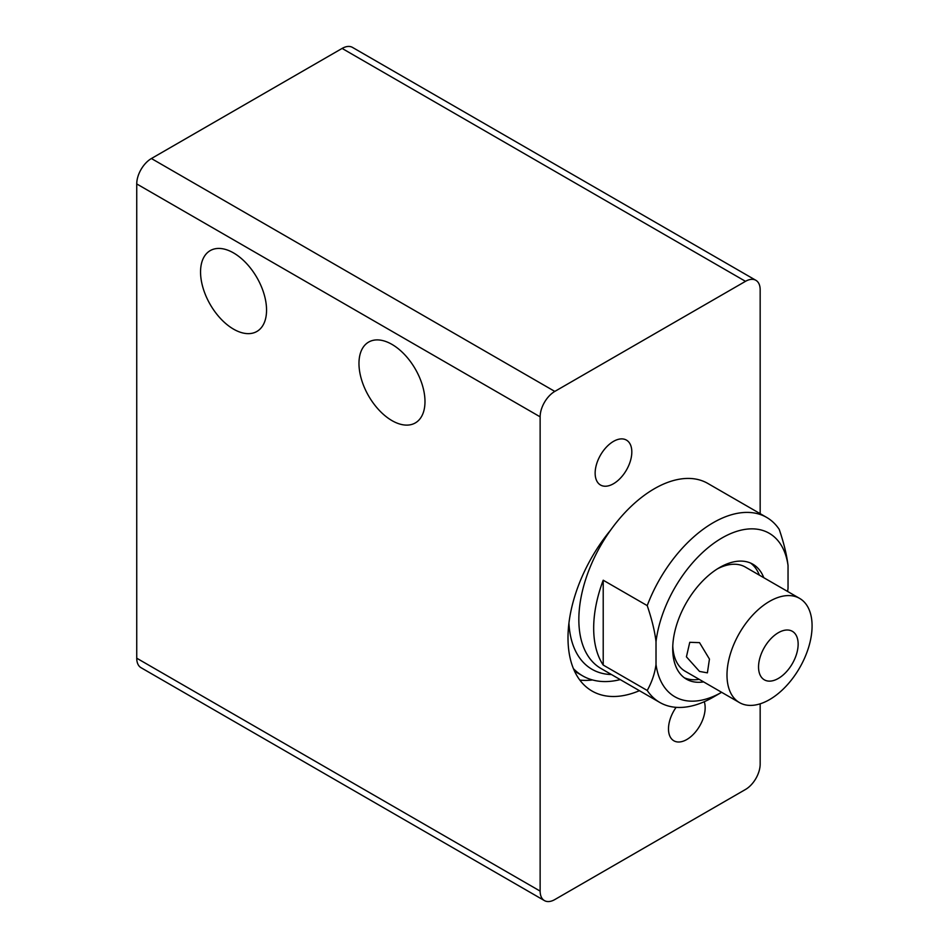 <?xml version="1.0" encoding="UTF-8"?>
<svg xmlns="http://www.w3.org/2000/svg" width="948" height="948" viewBox="0 0 948 948"><rect width="100%" height="100%" fill="white"/><g stroke="black" fill="none" stroke-linecap="round" stroke-linejoin="round"><path stroke-width="1.42" d="M391.974 420.616A46.677 26.947 60 0 1 361.484 379.484A46.677 26.947 60 0 1 368.642 342.086A46.677 26.947 60 0 1 391.974 344.397A46.677 26.947 60 0 1 422.476 385.528A46.677 26.947 60 0 1 415.319 422.926A46.677 26.947 60 0 1 391.974 420.616M233.552 329.146A46.677 26.947 60 0 1 203.062 288.014A46.677 26.947 60 0 1 210.219 250.616A46.677 26.947 60 0 1 233.552 252.926A46.677 26.947 60 0 1 264.042 294.058A46.677 26.947 60 0 1 256.896 331.456A46.677 26.947 60 0 1 233.552 329.146M639.426 690.689A116.177 67.071 -60 0 1 592.062 691.056A116.177 67.071 -60 0 1 610.607 530.133M579.832 680.072A116.177 67.071 120 0 0 592.512 679.953M544.436 402.379A20.749 11.98 -60 0 1 554.805 391.417L151.407 158.529A20.749 11.98 120 0 0 141.039 169.479A20.749 11.98 120 0 0 136.737 183.936L540.135 416.836A20.749 11.98 -60 0 1 544.436 402.379M760.166 703.819L760.166 764.064A20.749 11.98 -60 0 1 755.876 778.521A20.749 11.98 -60 0 1 745.495 789.471L554.805 899.569A20.749 11.98 -60 0 1 544.436 900.6L544.436 900.6A20.749 11.98 -60 0 1 540.135 891.108L540.135 416.836M141.039 667.7L544.436 900.6L141.039 667.7A20.749 11.98 120 0 1 136.737 658.208L136.737 183.936M151.407 158.529L342.11 48.431A20.749 11.98 120 0 1 352.478 47.4L755.876 280.3A20.749 11.98 -60 0 1 760.166 289.792L760.166 513.662M342.11 48.431L745.495 281.331A20.749 11.98 -60 0 1 755.876 280.3L352.478 47.4M613.475 483.741A25.928 14.967 -60 0 1 600.511 485.021A25.928 14.967 -60 0 1 596.541 464.247A25.928 14.967 -60 0 1 613.475 441.389A25.928 14.967 -60 0 1 626.45 440.109A25.928 14.967 -60 0 1 630.42 460.882A25.928 14.967 -60 0 1 613.475 483.741M704.257 701.721A25.928 14.967 -60 0 1 686.826 739.511A25.928 14.967 -60 0 1 673.862 740.791A25.928 14.967 -60 0 1 676.114 707.338M745.495 281.331L554.805 391.417M573.433 668.66A122.399 70.662 120 0 0 582.605 675.841A122.399 70.662 120 0 0 620.241 679.609M713.228 522.692A106.84 61.679 120 0 0 647.223 605.618C651.857 619.281 654.795 631.321 656.016 641.725A94.385 54.498 -60 0 1 722.032 537.943A94.385 54.498 -60 0 1 788.037 565.506C786.816 555.101 783.878 543.062 779.232 529.399A106.84 61.679 120 0 0 766.648 517.407A106.84 61.679 120 0 0 713.228 522.692M656.016 641.725L656.016 664.512A94.385 54.498 -60 0 0 721.641 692.301L713.228 697.159A106.84 61.679 120 0 1 659.808 702.456A106.84 61.679 120 0 1 647.223 690.464L603.212 665.058A106.84 61.679 -60 0 1 603.212 580.212L647.223 605.618M656.016 664.512C654.795 673.507 651.857 682.157 647.223 690.464M703.617 681.896A66.384 38.323 -60 0 1 686.471 679.183A66.384 38.323 -60 0 1 676.291 625.988A66.384 38.323 -60 0 1 719.662 567.496A66.384 38.323 -60 0 1 752.854 564.202A66.384 38.323 -60 0 1 763.78 577.699M750.579 563.065A66.384 38.323 -60 0 1 759.372 575.163M672.784 646.169A60.162 34.732 120 0 0 685.179 671.255L739.464 702.598A60.162 34.732 120 0 0 769.539 699.612A60.162 34.732 120 0 0 808.845 646.595A60.162 34.732 120 0 0 799.614 598.389A60.162 34.732 120 0 0 769.539 601.376A60.162 34.732 120 0 0 730.233 654.381A60.162 34.732 120 0 0 739.464 702.598M699.529 671.433L686.423 656.834L689.765 642.306L699.529 642.637L709.448 659.085L707.398 672.855L699.529 671.433M778.344 678.436A28.002 16.163 -60 0 1 758.542 667.013A28.002 16.163 -60 0 1 778.344 632.707A28.002 16.163 -60 0 1 798.145 644.142A28.002 16.163 -60 0 1 778.344 678.436M699.221 679.361A66.384 38.323 -60 0 1 684.349 677.796M799.614 598.389L745.341 567.058A60.162 34.732 120 0 0 717.411 568.859M787.61 591.457A94.385 54.498 -60 0 0 788.037 588.293L788.037 565.506M603.212 665.058L603.212 580.212M540.135 891.108L136.737 658.208M568.942 623.037A112.018 64.677 120 0 0 611.46 674.538M659.808 702.456L600.973 668.482A106.84 61.679 -60 0 1 584.596 582.866A106.84 61.679 -60 0 1 654.381 488.718A106.84 61.679 -60 0 1 707.8 483.433L766.648 517.407M574.547 671.196L582.605 675.841M721.641 692.301L713.228 697.159"/></g></svg>
